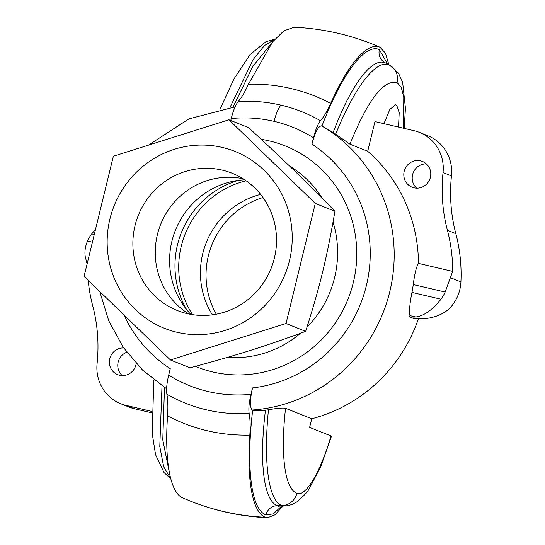<?xml version="1.0" encoding="UTF-8"?>
<svg xmlns="http://www.w3.org/2000/svg" width="545" height="545" viewBox="0 0 545 545"><rect width="100%" height="100%" fill="white"/><g stroke="black" fill="none" stroke-linecap="round" stroke-linejoin="round"><path stroke-width="0.82" d="M404.152 128.382L405.453 108.332L402.632 82.302L398.45 73.139L389.389 64.984C375.975 58.901 354.509 87.588 335.645 134.206L349.945 144.159L367.705 151.278L374.953 121.562L414.098 130.711A39.676 38.375 111.8 0 1 419.459 132.401A39.676 38.375 111.8 0 1 443.044 172.554A158.697 153.499 -68.2 0 0 447.418 230.276A158.697 153.499 111.8 0 1 452.677 271.396L445.156 292.045A39.676 38.375 -68.2 0 1 440.987 299.212C432.349 309.982 423.956 315.909 415.801 316.986L409.935 315.616C409.125 310.773 409.806 303.04 411.966 292.433A152.716 147.722 -68.2 0 0 413.26 284.592C414.616 273.842 416.36 266.778 418.485 263.405L452.677 271.396M398.497 127.067L399.213 112.733L396.767 105.396L395.445 104.817L389.873 109.416L383.932 123.661M151.687 411.386L126.038 405.398A39.676 38.375 111.8 0 1 120.677 403.709A39.676 38.375 111.8 0 1 97.099 363.549A158.697 153.499 -68.2 0 0 92.725 305.827A158.697 153.499 111.8 0 1 88.181 280.287M95.47 229.602L91.683 233.9A39.676 38.375 -68.2 0 0 87.507 241.067C85.238 246.429 84.482 251.606 85.231 256.593L87.098 263.937M419.459 132.401L427.873 135.766A39.676 38.375 111.8 0 1 451.458 175.926A158.697 153.499 -68.2 0 0 455.831 233.642A158.697 153.499 111.8 0 1 460.92 281.922A39.676 38.375 111.8 0 1 453.133 304.076C443.228 318.845 419.888 320.351 412.293 318.028L409.486 316.904A152.716 147.722 -68.2 0 0 409.935 315.616M415.801 316.986A39.676 38.375 111.8 0 1 409.486 316.904M136.189 363.583A13.884 13.434 111.8 0 1 117.693 374.653A13.884 13.434 111.8 0 1 109.702 358.971A13.884 13.434 111.8 0 1 123.674 347.955M418.485 263.405A152.716 147.722 -68.2 0 0 367.705 151.278M420.577 160.857A13.884 13.434 111.8 0 1 422.45 161.449A13.884 13.434 111.8 0 1 429.76 179.332A13.884 13.434 111.8 0 1 412.129 187.228A13.884 13.434 111.8 0 1 404.479 170.299A13.884 13.434 111.8 0 1 420.577 160.857M151.66 412.783L134.452 408.764A39.676 38.375 111.8 0 1 129.09 407.074L120.677 403.709M379.954 47.224A245.979 237.927 111.8 0 0 372.984 44.302C347.676 34.199 321.407 28.517 294.177 27.25L283.85 30.861L272.691 41.788L248.418 84.216C244.964 91.921 241.578 97.684 238.247 101.506C235.59 104.831 233.253 110.506 231.244 118.531C245.775 117.141 260.067 118.081 274.121 121.351C288.107 124.648 301.242 130.119 313.511 137.756C315.528 129.73 317.864 124.056 320.514 120.724C323.846 116.903 327.238 111.139 330.686 103.434C348.269 63.724 367.391 41.727 379.954 47.224L385.465 53.165L388.83 64.657M331.353 436.586L330.999 435.952L309.628 427.396L311.733 418.771L285.56 408.287C282.896 407.742 277.201 408.232 268.474 409.772A152.716 147.722 111.8 0 1 265.47 410.221C258.916 462.31 263.76 500.807 277.378 505.665A11.901 11.513 -68.2 0 0 265.946 514.896L273.215 513.921L281.697 506.073M283.032 506.046L274.932 514.841L267.568 517.743L265.367 517.273C252.601 512.627 246.647 480.588 249.835 435.108C250.421 426.258 250.189 419.044 249.154 413.471C248.452 408.798 249.051 402.428 250.959 394.362C221.359 397.032 193.938 390.629 168.684 375.144C166.777 383.203 166.177 389.573 166.879 394.253C167.921 399.826 168.146 407.04 167.56 415.889C164.379 461.37 170.326 493.402 183.1 498.055M168.684 375.144L170.258 368.693A132.878 128.531 111.8 0 1 124.015 314.996M238.397 180.375A87.282 84.427 -68.2 0 0 186.628 309.615M246.156 180.811A87.282 84.427 -68.2 0 0 192.548 314.663M268.474 409.772C263.31 461.676 268.256 500.787 281.976 505.596L284.327 506.012C289.415 505.678 293.755 504.18 297.345 501.529C304.015 495.78 308.014 491.447 309.342 488.524L320.985 466.118L331.387 436.45M278.441 506.264L279.592 506.08L277.378 505.665A234.071 226.413 111.8 0 0 281.976 505.596A15.866 15.349 -68.2 0 0 296.902 493.3C284.708 488.981 280.328 454.496 285.56 408.287M170.687 478.49L163.698 466.833L159.787 446.491L162.008 385.799M230.024 107.399L253.023 59.732L264.366 45.651L274.748 39.315M335.645 134.206A152.716 147.722 111.8 0 0 333.172 132.476C350.885 85.034 371.963 56.946 385.315 62.893L384.79 62.389M313.511 137.756L311.938 144.2C315.112 132.217 318.314 126.099 321.543 125.841L333.172 132.476M271.601 43.171L252.751 66.517L233.056 107.038M265.47 410.221C258.861 410.903 254.597 410.889 252.676 410.181L252.274 410.017C249.726 407.449 249.814 400.078 252.533 387.911L250.959 394.362M311.733 418.771A152.716 147.722 -68.2 0 0 418.41 318.798M164.508 387.447L162.778 439.829L169.556 473.53M126.747 352.22A13.884 13.434 -68.2 0 0 122.196 375.587M426.354 163.888A13.884 13.434 -68.2 0 0 413.233 172.711A13.884 13.434 -68.2 0 0 416.632 188.161M230.76 120.493L231.244 118.531M315.296 203.401L286.023 323.492L305.656 331.36C319.888 286.656 326.775 258.405 334.93 211.269C304.955 180.504 284.647 160.836 248.602 127.639L228.961 119.771L315.296 203.401L334.93 211.269M286.023 323.492L170.415 359.952L190.048 367.814C237.293 355.088 264.488 346.511 305.656 331.36M170.415 359.952L84.08 276.315L113.36 156.231L228.961 119.771M222.224 147.416A95.218 92.098 -68.2 0 0 110.696 267.929A95.218 92.098 -68.2 0 0 266.151 304.239A95.218 92.098 -68.2 0 0 222.224 147.416M187.214 313.634A73.916 71.497 111.8 0 1 177.22 310.486A73.916 71.497 111.8 0 1 136.502 220.384A73.916 71.497 111.8 0 1 222.203 170.108A73.916 71.497 111.8 0 1 232.19 173.256A73.916 71.497 111.8 0 1 272.909 263.358A73.916 71.497 111.8 0 1 187.214 313.634M244.671 179.796A79.345 76.75 -68.2 0 0 175.463 230.153A79.345 76.75 -68.2 0 0 190.764 314.37M242.988 178.719A73.916 71.497 -68.2 0 0 160.714 224.247A73.916 71.497 -68.2 0 0 188.802 313.988M260.639 194.395A79.345 76.75 -68.2 0 0 200.444 274.285A79.345 76.75 -68.2 0 0 212.4 314.833M263.017 197.535A79.345 76.75 -68.2 0 0 206.051 276.533A79.345 76.75 -68.2 0 0 216.29 314.199M349.945 144.166C367.78 100.069 383.476 79.529 397.032 82.561L401.202 87.207L403.77 96.921L403.538 128.239M455.831 233.642L447.418 230.276M460.92 281.922L450.109 277.589M413.26 284.592L445.156 292.045M411.966 292.433L440.987 299.212M92.398 242.205L87.507 241.067M94.278 234.507L91.683 233.9M134.452 408.764L126.038 405.398M451.458 175.926L443.044 172.554M330.999 435.952C320.889 471.125 305.636 497.565 296.902 493.3M265.367 517.273A245.979 237.927 111.8 0 1 190.062 500.978L182.766 497.919M387.611 64.031L379.375 49.602A11.901 11.513 -68.2 0 0 385.315 62.893A234.071 226.413 111.8 0 1 389.389 64.984A15.866 15.349 -68.2 0 1 397.032 82.561M379.375 49.602C364.816 43.082 341.667 74.236 321.952 126.004M252.274 410.017A152.716 147.722 -68.2 0 0 389.723 291.95A152.716 147.722 -68.2 0 0 321.543 125.841M252.676 410.181C245.89 467.126 251.082 509.636 265.946 514.896M330.686 103.434C318.137 96.778 304.934 91.819 291.078 88.556L290.955 88.528C277.024 85.272 262.847 83.835 248.418 84.216M320.514 120.731C308.027 113.605 294.838 108.407 280.941 105.13C266.975 101.874 252.744 100.668 238.247 101.513M167.56 415.883C193.271 429.344 220.691 435.748 249.835 435.108M311.938 144.2A132.878 128.531 111.8 0 1 366.356 285.709A132.878 128.531 111.8 0 1 252.533 387.911M274.121 121.351A19.838 4.98 -76.8 0 1 280.941 105.13M166.886 394.253C192.392 408.661 219.819 415.072 249.154 413.471M195.451 366.363A119.021 115.124 -68.2 0 0 350.687 291.786A119.021 115.124 -68.2 0 0 269.271 140.896A119.021 115.124 -68.2 0 0 261.259 139.329M289.627 166.109A103.148 99.776 111.8 0 1 322.204 198.271M333.05 222.088A103.148 99.776 111.8 0 1 307.005 327.157M300.39 333.302A103.148 99.776 111.8 0 1 227.544 357.35M372.984 44.302L380.165 47.313M267.568 517.75C240.781 516.503 214.948 510.91 190.062 500.978M279.639 506.094L284.333 506.019M170.742 478.701L164.031 472.59L155.557 454.68L152.184 433.37L153.826 379.865M274.891 39.158L265.906 41.761L250.087 54.554L233.982 78.909L220.16 109.007M385.785 63.104L389.975 65.257M235.113 106.834L188.843 118.926L148.417 145.174M99.762 291.507L108.693 320.671L123.231 347.315L142.804 370.334L166.607 388.776"/></g></svg>
